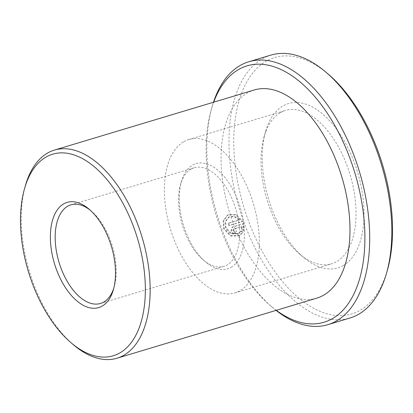 <?xml version="1.0" encoding="UTF-8"?>
<svg xmlns="http://www.w3.org/2000/svg" width="413" height="413" viewBox="0 0 413 413"><rect width="100%" height="100%" fill="white"/><g stroke="black" fill="none" stroke-linecap="round" stroke-linejoin="round"><path stroke-width="0.31" stroke-dasharray="2.06 1.55" d="M241.047 230.893L243.045 232.044L239.721 235.591L230.836 235.668L224.047 228.213L223.738 220.392L228.059 214.781L236.262 214.569L242.792 221.332L229.401 225.364A136.13 73.741 73.3 0 1 228.601 223.123L239.561 219.824L234.569 216.314L229.138 216.913L225.704 221.383L225.968 227.635L231.378 233.613L238.466 233.557L241.047 230.893L237.919 233.872L230.831 233.928L225.421 227.945L225.157 221.698L228.59 217.223L234.011 216.629L239.013 220.139L228.053 223.433A137.271 74.361 -106.7 0 0 228.854 225.674L242.245 221.647L235.709 214.879L227.506 215.096L223.19 220.697L223.5 228.523L230.289 235.978L239.173 235.906L242.498 232.354L240.5 231.208M242.792 221.332L242.245 221.647M234.801 231.151A136.13 73.741 -106.7 0 0 235.678 233.345C233.841 233.675 232.447 232.865 231.486 230.913L232.581 226.949L243.613 223.562L243.773 230.087L241.786 228.931L242.018 226.515L233.939 228.941L233.407 230.335L234.801 231.151L234.248 231.461L232.86 230.65L233.391 229.256L241.471 226.825L241.238 229.246L243.226 230.397L243.066 223.877L232.034 227.264L230.939 231.228C231.899 233.18 233.293 233.99 235.131 233.66A137.271 74.361 73.3 0 1 234.248 231.461M231.063 267.34A54.908 29.746 -106.7 0 0 238.162 201.219A54.908 29.746 -106.7 0 0 192.634 165.097A54.908 29.746 -106.7 0 0 181.4 181.534A54.908 29.746 -106.7 0 0 205.586 261.945A54.908 29.746 -106.7 0 0 231.063 267.34M191.074 169.124A51.475 27.888 73.3 0 1 194.26 167.755A51.475 27.888 73.3 0 1 234.821 205.979A51.475 27.888 73.3 0 1 227.098 264.976A51.475 27.888 73.3 0 1 223.913 266.344A51.475 27.888 73.3 0 1 203.217 259.922A51.475 27.888 73.3 0 1 180.538 184.534A51.475 27.888 73.3 0 1 191.074 169.124M73.302 344.664A108.676 58.868 73.3 0 1 25.43 185.514M113.802 288.129A51.475 27.888 -106.7 0 0 114.246 286.679A51.475 27.888 -106.7 0 0 91.572 211.291A51.475 27.888 -106.7 0 0 90.401 210.325M387.363 270.298A133.843 72.502 73.3 0 1 359.976 310.359A133.843 72.502 73.3 0 1 249.008 222.318A133.843 72.502 73.3 0 1 266.302 61.15A133.843 72.502 73.3 0 1 328.407 74.294M270.84 55.13A137.271 74.361 -106.7 0 0 262.338 58.785A137.271 74.361 -106.7 0 0 241.75 216.102A137.271 74.361 -106.7 0 0 349.914 318.041M213.686 102.181A133.843 72.502 -106.7 0 0 211.291 109.517A133.843 72.502 -106.7 0 0 270.247 305.522A133.843 72.502 -106.7 0 0 276.287 310.323M276.07 310.385A137.271 74.361 73.3 0 1 272.616 307.551A137.271 74.361 73.3 0 1 212.153 106.518A137.271 74.361 73.3 0 1 213.469 102.248M343.162 265.626A85.796 46.478 -106.7 0 0 354.251 162.314A85.796 46.478 -106.7 0 0 283.117 105.878A85.796 46.478 -106.7 0 0 265.559 131.556A85.796 46.478 -106.7 0 0 303.354 257.201A85.796 46.478 -106.7 0 0 343.162 265.626M280.515 112.589A80.076 43.375 73.3 0 1 285.471 110.457A80.076 43.375 73.3 0 1 348.567 169.919A80.076 43.375 73.3 0 1 336.559 261.687A80.076 43.375 73.3 0 1 331.598 263.819A80.076 43.375 73.3 0 1 299.399 253.825A80.076 43.375 73.3 0 1 264.129 136.553A80.076 43.375 73.3 0 1 280.515 112.589M183.826 141.669A80.076 43.375 73.3 0 1 188.787 139.537A80.076 43.375 73.3 0 1 251.884 198.999A80.076 43.375 73.3 0 1 239.87 290.767A80.076 43.375 73.3 0 1 234.914 292.9A80.076 43.375 73.3 0 1 171.818 233.438A80.076 43.375 73.3 0 1 183.826 141.669M233.216 229.329L233.939 228.941L233.216 229.329M316.817 298.129A108.676 58.868 73.3 0 1 231.187 217.429A108.676 58.868 73.3 0 1 247.485 92.889A108.676 58.868 73.3 0 1 254.212 89.993M242.018 226.515L241.471 226.825M241.786 228.931L241.238 229.246M243.773 230.087L243.226 230.397M243.613 223.562L243.066 223.877M235.678 233.345L235.131 233.66M243.045 232.044L242.498 232.354M229.401 225.364L228.854 225.674M228.601 223.123L228.053 223.433M239.561 219.824L239.013 220.139M233.102 226.727L232.55 227.036M238.466 233.557L237.919 233.872M228.059 214.781L227.506 215.096M232.581 226.949L232.034 227.258M91.572 211.291L89.198 209.262M114.246 286.679L113.384 289.678M270.247 305.522L272.616 307.551M211.291 109.517L212.153 106.518M188.787 139.537L285.471 110.457M70.871 204.863L194.26 167.755M100.524 303.457L223.913 266.344M234.914 292.9L331.598 263.819M299.399 253.825L303.354 257.201M264.129 136.553L265.559 131.556M203.217 259.922L205.586 261.945M180.538 184.534L181.4 181.534M239.721 235.591L239.173 235.906M229.138 216.913L228.59 217.223"/><path stroke-width="0.62" d="M46.106 157.012A105.243 57.009 -106.7 0 0 24.573 188.514A105.243 57.009 -106.7 0 0 70.933 342.635A105.243 57.009 -106.7 0 0 119.765 352.97A105.243 57.009 -106.7 0 0 133.363 226.241A105.243 57.009 -106.7 0 0 46.106 157.012M24.573 188.514L25.43 185.514A108.676 58.868 73.3 0 1 47.671 152.986A108.676 58.868 73.3 0 1 54.397 150.095A108.676 58.868 73.3 0 1 140.028 230.795A108.676 58.868 73.3 0 1 123.73 355.335A108.676 58.868 73.3 0 1 116.998 358.231A108.676 58.868 73.3 0 1 73.302 344.664L70.933 342.635M63.721 203.872A54.908 29.746 73.3 0 1 89.198 209.262A54.908 29.746 73.3 0 1 113.384 289.678A54.908 29.746 73.3 0 1 102.15 306.11A54.908 29.746 73.3 0 1 56.622 269.994A54.908 29.746 73.3 0 1 63.721 203.872M90.401 210.325A51.475 27.888 -106.7 0 0 70.871 204.863A51.475 27.888 -106.7 0 0 67.686 206.237A51.475 27.888 -106.7 0 0 59.962 265.229A51.475 27.888 -106.7 0 0 100.524 303.457A51.475 27.888 -106.7 0 0 103.715 302.089A51.475 27.888 -106.7 0 0 113.802 288.129M327.814 324.685L349.914 318.041A137.271 74.361 -106.7 0 0 358.412 314.386A137.271 74.361 -106.7 0 0 386.501 273.298A137.271 74.361 -106.7 0 0 326.038 72.265A137.271 74.361 -106.7 0 0 270.84 55.13L248.74 61.774A137.271 74.361 73.3 0 1 356.904 163.713A137.271 74.361 73.3 0 1 336.316 321.03A137.271 74.361 73.3 0 1 327.814 324.685A137.271 74.361 73.3 0 1 276.07 310.385M276.287 310.323A133.843 72.502 -106.7 0 0 332.351 318.666A133.843 72.502 -106.7 0 0 349.646 157.498A133.843 72.502 -106.7 0 0 238.678 69.456A133.843 72.502 -106.7 0 0 213.686 102.181M213.469 102.248A137.271 74.361 73.3 0 1 240.242 65.43A137.271 74.361 73.3 0 1 248.74 61.774M54.397 150.095L254.212 89.993A108.676 58.868 73.3 0 1 339.842 170.693A108.676 58.868 73.3 0 1 323.544 295.238A108.676 58.868 73.3 0 1 316.817 298.129L116.998 358.231M326.038 72.265L328.407 74.294A133.843 72.502 73.3 0 1 387.363 270.298L386.501 273.298"/></g></svg>
